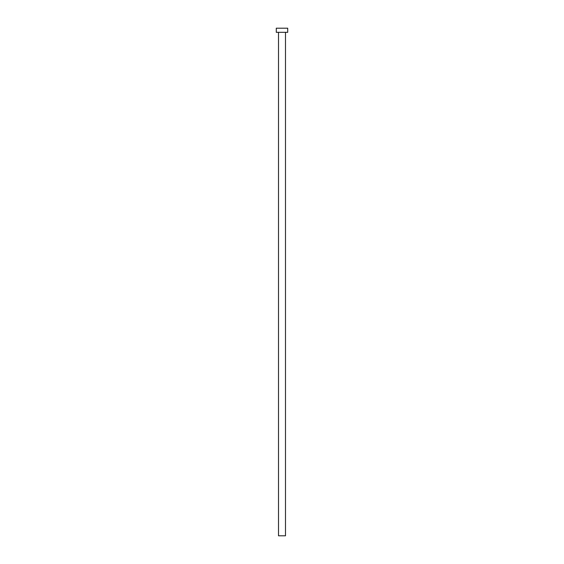 <?xml version="1.0" encoding="UTF-8"?>
<svg xmlns="http://www.w3.org/2000/svg" width="564" height="564" viewBox="0 0 564 564"><rect width="100%" height="100%" fill="white"/><g stroke="black" fill="none" stroke-linecap="round" stroke-linejoin="round"><path stroke-width="0.85" d="M285.49 32.324L285.49 535.8L278.51 535.8L278.51 32.324M287.711 32.324L276.289 32.324L276.289 28.2L287.711 28.2L287.711 32.324"/></g></svg>

